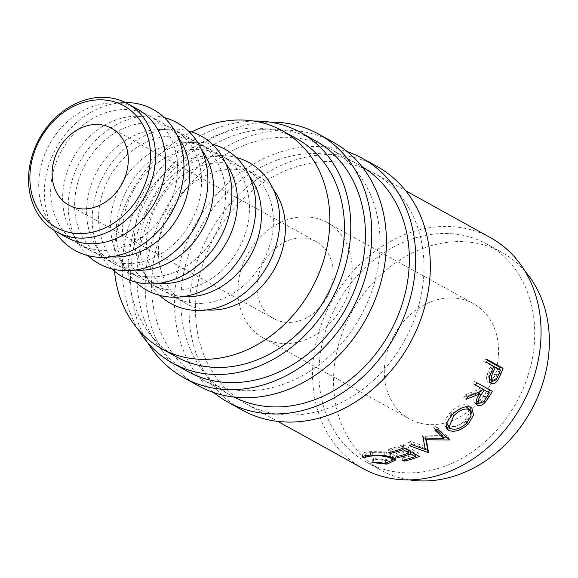 <?xml version="1.0" encoding="UTF-8"?>
<svg xmlns="http://www.w3.org/2000/svg" width="578" height="578" viewBox="0 0 578 578"><rect width="100%" height="100%" fill="white"/><g stroke="black" fill="none" stroke-linecap="round" stroke-linejoin="round"><path stroke-width="0.43" stroke-dasharray="2.89 2.17" d="M213.73 392.563A139.204 114.292 119 0 1 176.615 326.7A139.204 114.292 119 0 1 221.504 189.23A139.204 114.292 119 0 1 347.183 151.638M242.276 410.091A139.204 114.292 119 0 1 191.253 334.806A139.204 114.292 119 0 1 243.352 190.386A139.204 114.292 119 0 1 377.181 166.543M147.751 342.776A139.204 114.292 119 0 1 132.709 302.381A139.204 114.292 119 0 1 269.977 122.117M198.37 385.764A139.204 114.292 119 0 1 147.347 310.487A139.204 114.292 119 0 1 199.446 166.059A139.204 114.292 119 0 1 333.275 142.224M385.331 383.301A65.943 54.137 119 0 1 410.012 314.887A65.943 54.137 119 0 1 473.396 303.594A65.943 54.137 119 0 1 497.571 339.257A65.943 54.137 119 0 1 472.891 407.671A65.943 54.137 119 0 1 409.499 418.963A65.943 54.137 119 0 1 385.331 383.301M238.974 302.229A65.943 54.137 119 0 1 263.655 233.823A65.943 54.137 119 0 1 327.047 222.523A65.943 54.137 119 0 1 351.214 258.185A65.943 54.137 119 0 1 326.534 326.599A65.943 54.137 119 0 1 263.142 337.892A65.943 54.137 119 0 1 238.974 302.229M66.665 237.435A73.269 60.155 119 0 1 47.15 218.101A73.269 60.155 119 0 1 39.81 197.813A73.269 60.155 119 0 1 110.933 102.963A73.269 60.155 119 0 1 137.672 109.249M54.462 230.608A80.595 66.167 119 0 1 53.624 229.213A80.595 66.167 119 0 1 45.554 206.888A80.595 66.167 119 0 1 123.786 102.559A80.595 66.167 119 0 1 125.412 102.53M176.5 155.504A73.269 60.155 119 0 1 149.073 231.518A73.269 60.155 119 0 1 78.637 244.068A73.269 60.155 119 0 1 51.789 204.446A73.269 60.155 119 0 1 79.208 128.432A73.269 60.155 119 0 1 149.644 115.882A73.269 60.155 119 0 1 176.5 155.504M111.121 256.834A73.269 60.155 119 0 1 90.616 250.7A73.269 60.155 119 0 1 71.101 231.373A73.269 60.155 119 0 1 63.761 211.078A73.269 60.155 119 0 1 134.884 116.229A73.269 60.155 119 0 1 161.616 122.514A73.269 60.155 119 0 1 177.699 136.646M87.907 255.584A80.595 66.167 119 0 1 77.575 242.478A80.595 66.167 119 0 1 69.497 220.16A80.595 66.167 119 0 1 147.737 115.824A80.595 66.167 119 0 1 164.325 117.63M200.443 168.769A73.269 60.155 119 0 1 173.024 244.783A73.269 60.155 119 0 1 102.588 257.333A73.269 60.155 119 0 1 75.732 217.711A73.269 60.155 119 0 1 103.159 141.697A73.269 60.155 119 0 1 173.595 129.147A73.269 60.155 119 0 1 200.443 168.769M135.071 270.099A73.269 60.155 119 0 1 114.567 263.965A73.269 60.155 119 0 1 95.052 244.639A73.269 60.155 119 0 1 87.712 224.343A73.269 60.155 119 0 1 158.834 129.494A73.269 60.155 119 0 1 185.567 135.779A73.269 60.155 119 0 1 201.643 149.912M111.857 268.849A80.595 66.167 119 0 1 101.526 255.743A80.595 66.167 119 0 1 93.448 233.425A80.595 66.167 119 0 1 171.688 129.089A80.595 66.167 119 0 1 188.276 130.895M224.394 182.041A73.269 60.155 119 0 1 196.975 258.048A73.269 60.155 119 0 1 126.539 270.598A73.269 60.155 119 0 1 99.683 230.976A73.269 60.155 119 0 1 127.109 154.962A73.269 60.155 119 0 1 197.539 142.419A73.269 60.155 119 0 1 224.394 182.041M159.022 283.365A73.269 60.155 119 0 1 138.51 277.23A73.269 60.155 119 0 1 119.003 257.904A73.269 60.155 119 0 1 111.662 237.609A73.269 60.155 119 0 1 182.785 142.759A73.269 60.155 119 0 1 209.518 149.052A73.269 60.155 119 0 1 225.593 163.177M135.808 282.115A80.595 66.167 119 0 1 125.477 269.016A80.595 66.167 119 0 1 117.399 246.69A80.595 66.167 119 0 1 195.631 142.354A80.595 66.167 119 0 1 212.22 144.168M248.345 195.306A73.269 60.155 119 0 1 220.919 271.313A73.269 60.155 119 0 1 150.49 283.863A73.269 60.155 119 0 1 123.634 244.241A73.269 60.155 119 0 1 151.053 168.227A73.269 60.155 119 0 1 221.49 155.684A73.269 60.155 119 0 1 248.345 195.306M182.966 296.63A73.269 60.155 119 0 1 162.461 290.496A73.269 60.155 119 0 1 142.947 271.169A73.269 60.155 119 0 1 135.606 250.874A73.269 60.155 119 0 1 206.729 156.024A73.269 60.155 119 0 1 233.469 162.317A73.269 60.155 119 0 1 249.544 176.442M159.759 295.38A80.595 66.167 119 0 1 149.42 282.281A80.595 66.167 119 0 1 141.35 259.956A80.595 66.167 119 0 1 219.582 155.619A80.595 66.167 119 0 1 236.171 157.433M272.296 208.571A73.269 60.155 119 0 1 244.87 284.586A73.269 60.155 119 0 1 174.433 297.128A73.269 60.155 119 0 1 147.585 257.506A73.269 60.155 119 0 1 175.004 181.499A73.269 60.155 119 0 1 245.44 168.949A73.269 60.155 119 0 1 272.296 208.571M206.917 309.902A73.269 60.155 119 0 1 186.412 303.761A73.269 60.155 119 0 1 159.557 264.139A73.269 60.155 119 0 1 186.983 188.132A73.269 60.155 119 0 1 257.412 175.582A73.269 60.155 119 0 1 273.495 189.714M176.196 356.734A124.552 102.263 119 0 1 130.541 289.376A124.552 102.263 119 0 1 177.164 160.157A124.552 102.263 119 0 1 296.904 138.821M532.815 311.571A124.552 102.263 119 0 1 486.199 440.797A124.552 102.263 119 0 1 366.459 462.125A124.552 102.263 119 0 1 320.812 394.774A124.552 102.263 119 0 1 367.427 265.548A124.552 102.263 119 0 1 487.167 244.219A124.552 102.263 119 0 1 532.815 311.571M409.448 479.892A124.552 102.263 119 0 1 381.097 470.232A124.552 102.263 119 0 1 335.442 402.88A124.552 102.263 119 0 1 382.065 273.654A124.552 102.263 119 0 1 501.805 252.326A124.552 102.263 119 0 1 525.026 271.234M332.502 265.526A43.957 36.096 -61 0 0 316.39 241.756A43.957 36.096 -61 0 0 274.131 249.284A43.957 36.096 -61 0 0 257.68 294.888A43.957 36.096 -61 0 0 273.791 318.666A43.957 36.096 -61 0 0 316.05 311.137A43.957 36.096 -61 0 0 332.502 265.526M138.33 329.713A131.878 108.281 119 0 1 124.306 291.825A131.878 108.281 119 0 1 253.915 121.055M187.279 371.249A131.878 108.281 119 0 1 138.944 299.931A131.878 108.281 119 0 1 188.305 163.112A131.878 108.281 119 0 1 315.089 140.519M153.582 308.038A131.878 108.281 -61 0 0 201.917 379.356A131.878 108.281 -61 0 0 328.701 356.771A131.878 108.281 -61 0 0 378.063 219.951A131.878 108.281 -61 0 0 329.727 148.633A131.878 108.281 -61 0 0 202.943 171.218A131.878 108.281 -61 0 0 153.582 308.038M234.083 397.108A131.878 108.281 119 0 1 231.186 395.569A131.878 108.281 119 0 1 182.85 324.251A131.878 108.281 119 0 1 232.212 187.431A131.878 108.281 119 0 1 358.996 164.846A131.878 108.281 119 0 1 361.828 166.486M197.488 332.357A131.878 108.281 -61 0 0 245.823 403.682A131.878 108.281 -61 0 0 372.608 381.09A131.878 108.281 -61 0 0 421.969 244.27A131.878 108.281 -61 0 0 373.634 172.952A131.878 108.281 -61 0 0 246.849 195.537A131.878 108.281 -61 0 0 197.488 332.357M362.912 468.534A131.878 108.281 119 0 1 314.569 397.216A131.878 108.281 119 0 1 363.93 260.396A131.878 108.281 119 0 1 490.715 237.811M114.545 271.234A124.552 102.263 119 0 1 191.715 131.914M373.121 462.046L373.713 458.52L385.685 459.741L392.513 456.743L390.663 454.633C385.808 452.625 379.724 451.909 372.42 452.495C368.692 452.726 366.481 453.268 365.773 454.12L362.839 453.542C363.497 452.516 366.156 451.873 370.816 451.613L384.276 451.808L393.112 454.236L395.388 456.844L394.442 458.542M385.36 463.253L385.685 459.741M390.663 456.606L390.663 454.633M372.181 455.023L372.42 452.495M365.513 455.674L365.773 454.12M362.189 457.061L362.839 453.542M370.484 455.124L370.816 451.613M384.247 455.283L384.276 451.808M393.185 457.689L393.112 454.236M392.476 459.64L387.13 460.63L372.637 458.968L373.713 458.52M386.899 463.101L387.13 460.63M371.979 462.487L372.637 458.968M404.217 459.9L404.116 457.725L402.526 456.844L402.693 460.283M414.982 454.041L414.845 453.123A128.215 105.268 119 0 1 402.526 456.844M414.845 453.123L410.077 450.486A128.215 105.268 119 0 1 409.159 450.811M410.214 451.404L410.077 450.486M408.697 450.977A128.215 105.268 119 0 1 397.758 454.2L396.168 453.325L396.335 456.757M397.866 456.382L397.758 454.2M408.632 450.522L408.487 449.605A128.215 105.268 119 0 1 396.168 453.325M408.487 449.605L402.526 446.303A128.215 105.268 119 0 1 390.215 450.024L388.626 449.142L388.792 452.581M402.83 448.246L402.526 446.303M390.316 452.198L390.215 450.024M403.834 447.863L403.249 444.554A128.215 105.268 119 0 1 388.626 449.142M403.249 444.554L418.739 453.138A128.215 105.268 119 0 1 415.517 454.337M419.317 456.447L418.739 453.138M415.055 454.496A128.215 105.268 119 0 1 404.116 457.725M442.495 435.48L422.641 435.003L423.775 438.037M422.641 435.003A128.215 105.268 119 0 1 422.15 435.299L423.269 438.341M411.572 444.554L410.777 441.339L424.339 446.353L425.206 449.532M424.339 446.353L422.15 435.299M410.777 441.339A128.215 105.268 119 0 1 408.494 442.38L409.224 445.624M425.04 448.557L408.494 442.38M443.304 437.156L425.191 436.686L425.719 438.102M425.191 436.686L425.473 438.095M437.156 428.854L435.653 426.08L448.08 436.961A128.215 105.268 119 0 1 447.777 437.178L448.752 439.143M447.777 437.178L446.534 437.178M448.08 436.961L449.496 439.807M435.653 426.08A128.215 105.268 119 0 1 433.558 427.662L435.01 430.487M435.964 429.772L433.558 427.662M446.035 426.998L444.923 425.748L445.06 419.773L450.103 412.613C456.996 405.835 463.151 403.393 468.563 405.286L470.651 407.28M452.032 415.011L450.103 412.613M470.788 407.353L468.563 405.286M471.337 413.191L466.554 421.463L450.71 428.601M467.371 422.475L466.554 421.463M465.211 406.804L451.765 413.415L446.808 422.337M447.386 424.498L448.918 425.885C453.636 427.691 458.954 425.957 464.871 420.676L468.975 413.704L467.891 408.126M451.765 413.415L452.603 414.448M448.918 425.885L450.58 428.529M464.871 420.676L466.807 423.074M488.331 392.202A128.215 105.268 119 0 1 486.64 394.991L482.717 400.59L479.437 403.155M483.692 401.327L482.717 400.59M476.236 403.711L474.719 402.967L477.045 404.925M476.662 404.521L475.275 403.35C472.847 401.031 473.469 397.332 477.125 392.245L463.693 397.375L466.005 399.333M477.703 392.635L477.125 392.245M468.021 396.559L465.658 394.68A128.215 105.268 119 0 1 463.693 397.375M465.658 394.68L478.895 389.406L481.431 391.024M480.022 387.52A128.215 105.268 119 0 1 478.895 389.406M475.506 385.02L472.876 383.561L475.448 385.121M476.843 382.715L474.227 381.22A128.215 105.268 119 0 1 472.876 383.561M474.227 381.22L489.718 389.796A128.215 105.268 119 0 1 489.696 389.839M492.326 391.292L489.718 389.796M478.598 393.25L476.258 400.612M481.575 388.467L479.48 391.877M486.777 391.263A128.215 105.268 119 0 1 483.815 396.075C481.712 399.868 479.393 401.573 476.864 401.175L479.22 403.061M499.406 369.407A128.215 105.268 119 0 1 497.99 372.918L494.978 379.052L493.186 381.119M496.003 379.493L494.978 379.052M490.13 382.484L488.511 382.058C486.51 380.823 486.084 378.294 487.232 374.486L490.05 367.326A128.215 105.268 119 0 0 490.852 365.332L483.699 361.373L486.582 362.305M491.199 383.402L488.511 382.058M490 375.671L487.232 374.486M493.728 366.264L490.852 365.332M487.572 359.711L484.66 358.859A128.215 105.268 119 0 1 483.699 361.373M484.66 358.859L487.333 360.34M490.397 371.062C488.338 374.898 488.114 377.759 489.718 379.638C492.088 380.028 494.017 378.2 495.498 374.154A128.215 105.268 119 0 0 497.6 369.075L492.442 366.214L490.397 371.062L491.596 371.51M493.598 366.589L492.442 366.214M500.483 369.999L497.6 369.075M487.644 395.641L486.64 394.991M486.3 397.772L483.815 396.075M499.132 373.323L497.99 372.918M492.904 368.316L490.05 367.326M498.323 375.23L495.498 374.154M327.047 222.523L473.396 303.594M47.15 218.101L53.624 229.213M78.637 244.068L90.616 250.7M71.101 231.373L77.575 242.478M102.588 257.333L114.567 263.965M95.052 244.639L101.526 255.743M126.539 270.598L138.51 277.23M119.003 257.904L125.477 269.016M150.49 283.863L162.461 290.496M142.947 271.169L149.42 282.281M174.433 297.128L186.412 303.761M366.459 462.125L381.097 470.232M316.39 241.756L111.496 128.251M201.917 379.356L231.186 395.569M245.823 403.682L277.83 421.413M373.634 172.952L405.64 190.682M329.727 148.633L358.996 164.846M273.791 318.666L68.89 205.161M487.167 244.219L501.805 252.326M245.44 168.949L257.412 175.582M206.729 156.024L219.582 155.619M221.49 155.684L233.469 162.317M182.785 142.759L195.631 142.354M197.539 142.419L209.518 149.052M158.834 129.494L171.688 129.089M173.595 129.147L185.567 135.779M134.884 116.229L147.737 115.824M149.644 115.882L161.616 122.514M110.933 102.963L123.786 102.559M263.142 337.892L409.499 418.963M392.513 456.743L392.505 457.343M395.388 456.844L395.41 460.247M444.923 425.748L446.577 428.486M469.683 406.096L471.879 408.133M488.605 382.109L491.293 383.445"/><path stroke-width="0.87" d="M30.952 189.952A69.606 57.15 -61 0 0 101.475 229.43A69.606 57.15 -61 0 0 149.427 143.46A69.606 57.15 -61 0 0 78.904 103.989A69.606 57.15 -61 0 0 30.952 189.952M154.377 143.25A73.269 60.155 119 0 1 126.958 219.264A73.269 60.155 119 0 1 56.521 231.814A73.269 60.155 119 0 1 29.666 192.192A73.269 60.155 119 0 1 57.092 116.178A73.269 60.155 119 0 1 127.521 103.628A73.269 60.155 119 0 1 154.377 143.25M347.183 151.638A139.204 114.292 119 0 1 362.543 158.437A139.204 114.292 119 0 1 413.566 233.714A139.204 114.292 119 0 1 361.467 378.142A139.204 114.292 119 0 1 227.638 401.985A139.204 114.292 119 0 1 213.73 392.563M362.543 158.437L377.181 166.543A139.204 114.292 119 0 1 428.204 241.821A139.204 114.292 119 0 1 376.097 386.249A139.204 114.292 119 0 1 242.276 410.091L227.638 401.985M269.977 122.117A139.204 114.292 119 0 1 318.637 134.11A139.204 114.292 119 0 1 369.66 209.395A139.204 114.292 119 0 1 317.56 353.815A139.204 114.292 119 0 1 183.732 377.658A139.204 114.292 119 0 1 147.751 342.776M318.637 134.11L333.275 142.224A139.204 114.292 119 0 1 384.298 217.501A139.204 114.292 119 0 1 332.191 361.922A139.204 114.292 119 0 1 198.37 385.764L183.732 377.658M127.521 103.628L137.672 109.249A73.269 60.155 119 0 1 164.52 148.871A73.269 60.155 119 0 1 137.102 224.885A73.269 60.155 119 0 1 66.665 237.435L56.521 231.814M125.412 102.53A80.595 66.167 119 0 1 182.735 153.062A80.595 66.167 119 0 1 139.197 246.654A80.595 66.167 119 0 1 54.462 230.608M177.699 136.646A73.269 60.155 119 0 1 188.471 162.136A73.269 60.155 119 0 1 111.121 256.834M164.325 117.63A80.595 66.167 119 0 1 206.678 166.327A80.595 66.167 119 0 1 170.243 255.115A80.595 66.167 119 0 1 87.907 255.584M201.643 149.912A73.269 60.155 119 0 1 212.422 175.401A73.269 60.155 119 0 1 135.071 270.099M188.276 130.895A80.595 66.167 119 0 1 230.629 179.592A80.595 66.167 119 0 1 194.194 268.387A80.595 66.167 119 0 1 111.857 268.849M225.593 163.177A73.269 60.155 119 0 1 236.373 188.674A73.269 60.155 119 0 1 159.022 283.365M212.22 144.168A80.595 66.167 119 0 1 254.58 192.857A80.595 66.167 119 0 1 218.144 281.652A80.595 66.167 119 0 1 135.808 282.115M249.544 176.442A73.269 60.155 119 0 1 260.317 201.939A73.269 60.155 119 0 1 182.966 296.63M236.171 157.433A80.595 66.167 119 0 1 278.531 206.122A80.595 66.167 119 0 1 242.095 294.917A80.595 66.167 119 0 1 159.759 295.38M273.495 189.714A73.269 60.155 119 0 1 284.268 215.204A73.269 60.155 119 0 1 206.917 309.902M191.715 131.914A124.552 102.263 119 0 1 282.266 130.715A124.552 102.263 119 0 1 327.921 198.073A124.552 102.263 119 0 1 281.298 327.293A124.552 102.263 119 0 1 161.558 348.628A124.552 102.263 119 0 1 115.911 281.269A124.552 102.263 119 0 1 114.545 271.234M282.266 130.715L296.904 138.821A124.552 102.263 119 0 1 342.552 206.18A124.552 102.263 119 0 1 295.936 335.406A124.552 102.263 119 0 1 176.196 356.734L161.558 348.628M525.026 271.234A124.552 102.263 119 0 1 547.453 319.685A124.552 102.263 119 0 1 409.448 479.892M52.779 181.391A43.957 36.096 119 0 1 69.23 135.779A43.957 36.096 119 0 1 111.496 128.251A43.957 36.096 119 0 1 127.608 152.028A43.957 36.096 119 0 1 111.149 197.633A43.957 36.096 119 0 1 68.89 205.161A43.957 36.096 119 0 1 52.779 181.391M253.915 121.055A131.878 108.281 119 0 1 300.452 132.413A131.878 108.281 119 0 1 348.787 203.738A131.878 108.281 119 0 1 299.426 340.558A131.878 108.281 119 0 1 172.649 363.143A131.878 108.281 119 0 1 138.33 329.713M300.452 132.413L315.089 140.519A131.878 108.281 119 0 1 363.425 211.844A131.878 108.281 119 0 1 314.064 348.664A131.878 108.281 119 0 1 187.279 371.249L172.649 363.143M361.828 166.486A131.878 108.281 119 0 1 407.331 236.164A131.878 108.281 119 0 1 359.408 371.668A131.878 108.281 119 0 1 234.083 397.108M503.062 368.294A131.878 108.281 119 0 1 500.837 373.93L497.745 380.245C495.476 383.387 493.294 384.435 491.199 383.402C489.205 382.159 488.8 379.587 490 375.671L492.904 368.316A131.878 108.281 119 0 0 493.728 366.264L486.582 362.305A131.878 108.281 119 0 0 487.572 359.711L503.062 368.294L500.151 367.435A128.215 105.268 119 0 1 499.406 369.407M476.662 404.521L477.587 405.301C475.181 402.96 475.86 399.174 479.61 393.943L466.005 399.333A131.878 108.281 119 0 0 468.021 396.559L481.431 391.024A131.878 108.281 119 0 0 482.594 389.081L475.448 385.121A131.878 108.281 119 0 0 476.843 382.715L492.326 391.292A131.878 108.281 119 0 1 489.161 396.631L485.13 402.396C482.298 405.351 479.783 406.32 477.587 405.301L477.045 404.925M468.491 423.855C460.977 430.509 454.322 432.647 448.506 430.27L446.577 428.486L446.787 422.395L452.032 415.011C459.091 408.046 465.341 405.489 470.788 407.353L471.879 408.133L473.548 414.997L468.491 423.855L467.371 422.475M423.775 438.037A131.878 108.281 119 0 1 423.269 438.341L425.206 449.532L411.572 444.554A131.878 108.281 119 0 1 409.224 445.624L428.175 452.61A131.878 108.281 119 0 0 428.508 452.444L426.318 439.721L449.193 440.031A131.878 108.281 119 0 0 449.496 439.807L437.156 428.854A131.878 108.281 119 0 1 435.01 430.487L443.882 438.355L423.775 438.037M419.317 456.447A131.878 108.281 119 0 1 404.275 461.157L402.693 460.283A131.878 108.281 119 0 0 415.358 456.454L410.59 453.817A131.878 108.281 119 0 1 397.924 457.639L396.335 456.757A131.878 108.281 119 0 0 409 452.935L403.047 449.633A131.878 108.281 119 0 1 390.381 453.463L388.792 452.581A131.878 108.281 119 0 0 403.834 447.863L419.317 456.447M371.979 462.487L373.121 462.046L385.36 463.253L392.469 460.175L390.663 458.101C385.786 456.107 379.594 455.406 372.088 456.006C368.251 456.252 365.953 456.793 365.173 457.646L362.189 457.061C362.926 456.042 365.693 455.399 370.484 455.124L384.247 455.283L393.185 457.689L395.41 460.247L386.798 464.148L371.979 462.487M405.64 190.682L490.715 237.811A131.878 108.281 119 0 1 539.05 309.129A131.878 108.281 119 0 1 489.689 445.949A131.878 108.281 119 0 1 362.912 468.534L277.83 421.413M390.663 458.101L390.663 456.606M372.088 456.006L372.181 455.023M365.173 457.646L365.513 455.674M394.442 458.542L392.476 459.64M386.798 464.148L386.899 463.101M404.275 461.157L404.217 459.9M415.358 456.454L414.982 454.041M410.59 453.817L410.214 451.404M409.159 450.811A128.215 105.268 119 0 1 408.697 450.977M397.924 457.639L397.866 456.382M409 452.935L408.632 450.522M403.047 449.633L402.83 448.246M390.381 453.463L390.316 452.198M415.517 454.337A128.215 105.268 119 0 1 415.055 454.496M435.964 429.772L442.495 435.48L443.882 438.355M425.473 438.095L427.677 449.25A128.215 105.268 119 0 1 427.344 449.409L428.175 452.61M427.344 449.409L425.04 448.557M427.677 449.25L428.508 452.444M425.719 438.102L426.318 439.721M448.752 439.143L449.193 440.031M446.534 437.178L443.304 437.156M448.506 430.27L446.035 426.998M470.651 407.28L471.337 413.191M450.71 428.601L446.902 427.568M452.603 414.448L453.701 415.813L449.084 427.178L450.58 428.529C455.32 430.328 460.724 428.515 466.807 423.074L471.077 415.9L470.044 410.228L466.88 407.382L465.211 406.804M446.808 422.337L447.386 424.498L449.084 427.178M466.88 407.382L469.061 409.506C464.596 408.025 459.474 410.127 453.701 415.813M470.044 410.228L469.061 409.506M485.13 402.396L483.692 401.327M479.437 403.155L476.236 403.711M479.61 393.943L477.125 392.245M482.594 389.081L475.506 385.02M489.696 389.839A128.215 105.268 119 0 1 488.331 392.202M479.48 391.877L478.598 393.25M476.258 400.612L476.864 401.175M476.575 400.973L479.22 403.061C477.746 401.233 478.396 398.473 481.192 394.788L484.183 389.962L489.349 392.823L481.575 388.467M484.183 389.962L481.611 388.402M489.349 392.823A131.878 108.281 119 0 1 486.3 397.772C484.133 401.674 481.77 403.437 479.22 403.061M497.745 380.245L496.003 379.493M493.186 381.119L490.13 382.484M487.333 360.34L500.151 367.435M489.32 379.334L492.449 380.909C494.833 381.278 496.791 379.385 498.323 375.23A131.878 108.281 119 0 0 500.483 369.999L495.317 367.138L493.222 372.124C491.112 376.076 490.852 379.002 492.449 380.909M493.222 372.124L491.596 371.51M495.317 367.138L493.598 366.589M489.161 396.631L487.644 395.641M481.192 394.788L478.7 393.091M500.837 373.93L499.132 373.323M392.513 456.743L392.469 460.175"/></g></svg>

